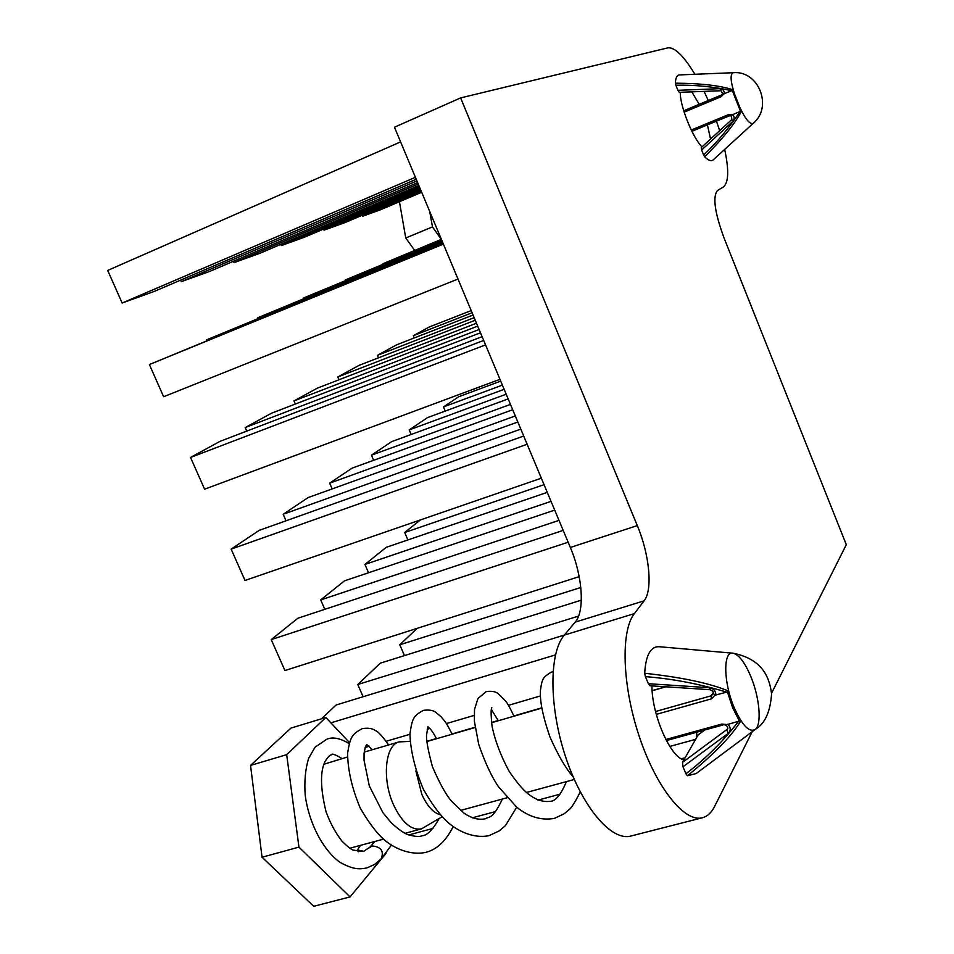 <?xml version="1.0" encoding="UTF-8"?>
<svg xmlns="http://www.w3.org/2000/svg" width="954" height="954" viewBox="0 0 954 954"><rect width="100%" height="100%" fill="white"/><g stroke="black" fill="none" stroke-linecap="round" stroke-linejoin="round"><path stroke-width="1.43" d="M701.977 146.916C692.521 137.471 679.94 105.882 680.262 92.299M683.887 759.98C670.221 756.999 651.797 714.51 651.94 685.89M560.034 794.181L537.984 800.12M495.555 811.556L472.337 817.816M432.985 828.418L408.694 834.977M541.741 707.844L513.86 715.965M498.203 720.52L491.489 722.476M475.056 727.258L452.017 733.96M436.455 738.491L426.76 741.318M540.381 695.955L508.446 705.34M491.966 710.181L491.25 710.396M474.162 715.417L446.4 723.573M429.765 728.462L427.213 729.214M409.946 734.294L386.179 741.27M369.341 746.219L365.143 747.459M417.16 628.34L399.786 644.773L580.807 587.497M581.32 600.161L380.336 663.161L357.762 684.519L578.601 616.069M752.193 731.73L714.582 806.476C711.493 812.581 707.51 816.326 702.633 817.697C684.805 823.087 656.209 787.634 639.204 736.297C622.056 685.067 620.649 630.809 634.362 613.613L644.093 600.853C652.977 589.894 649.495 554.524 637.296 525.594L460.627 97.904L394.455 127.216L570.337 547.465C582.512 575.894 585.088 610.989 575.202 622.127L564.339 635.078L336.058 705.03L321.486 718.815M330.895 722.846L555.443 654.909M404.472 655.601L399.786 644.773M363.116 696.742L357.762 684.519M579.185 576.645L284.924 670.543L271.222 639.609L568.155 542.23M420.38 519.942L404.699 532.523L544.066 484.668M547.274 492.359L386.275 547.31L364.929 564.434L551.054 501.363M554.703 510.104L344.466 580.855L320.699 599.923L559.008 520.371M563.194 530.388L297.851 618.252L271.222 639.609M407.895 539.928L404.699 532.523M368.53 572.758L364.929 564.434M324.813 609.32L320.699 599.923M541.347 478.192L245.023 580.461L231.142 549.122L527.145 444.254M508.172 398.915L391.689 441.619L371.44 455.177L510.473 404.413M512.692 409.731L352.086 468.14L329.667 483.153L515.303 415.956M517.831 422.002L308.166 497.559L283.183 514.278L520.812 429.121M523.71 436.05L259.154 530.376L231.142 549.122M373.646 460.293L371.44 455.177M332.159 488.901L329.667 483.153M286.033 520.789L283.183 514.278M499.968 379.322L204.597 489.199L190.538 457.443L485.562 344.895M475.247 320.246L359.038 365.37L337.811 376.961L476.499 323.227M477.704 326.113L317.515 388.063L293.987 400.918L479.123 329.5M480.494 332.791L271.425 413.249L245.19 427.583L482.116 336.655M483.69 340.435L219.957 441.368L190.538 457.443M339.016 379.752L337.811 376.961M295.346 404.043L293.987 400.918M246.74 431.125L245.19 427.583M416.242 179.269L153.976 291.53L122.136 303.014L107.695 270.423L400.597 141.896M419.927 188.069L304.219 237.307L281.323 245.572L280.798 244.367M419.378 186.769L281.323 245.572M418.854 185.517L259.405 253.478L234.004 262.648L233.408 261.289M418.234 184.039L234.004 262.648M417.637 182.608L209.618 271.449L181.272 281.68L180.592 280.13M416.934 180.914L181.272 281.68M415.419 177.313L122.136 303.014M441.94 240.682L303.813 297.875L442.119 241.1M442.286 241.505L257.89 317.706L442.489 241.97M442.68 242.435L206.732 339.791L442.906 242.972M443.121 243.497L149.384 364.547L443.383 244.117M457.992 279.033L163.635 396.721L149.384 364.547M504.153 389.315L427.571 417.59L409.206 429.896L506.204 394.205M411.162 434.475L409.206 429.896M473.065 315.035L396.649 344.811L377.402 355.329L474.174 317.682M378.464 357.822L377.402 355.329M420.392 189.19L324.014 230.164L323.561 229.079M420.881 190.347L344.764 222.687L324.014 230.164M441.642 239.955L345.265 279.975L441.797 240.325M500.719 381.123L458.743 396.721L443.491 406.929L502.388 385.118M445.244 411.067L443.491 406.929M471.204 310.587L429.3 326.972L413.332 335.701L472.111 312.757M414.286 337.943L413.332 335.701M421.286 191.337L362.747 216.188L362.329 215.222M421.68 192.279L379.942 209.987L362.747 216.188M634.362 613.613L564.339 635.078C549.051 652.548 548.824 706.377 565.567 756.772C582.143 807.263 611.681 841.75 631.011 836.002L702.633 817.697M441.38 239.347L382.876 263.733L441.511 239.645M724.682 149.396C729.118 170.301 728.641 182.858 723.251 187.067L717.551 190.454C712.483 196.5 714.653 212.337 724.038 237.963L846.305 544.686L771.536 693.272M460.627 97.904L667.943 47.843C674.764 47.128 683.756 55.94 694.894 74.281M704.064 91.381L708.285 100.516M716.478 121.17L719.65 130.686M691.781 91.846L699.222 104.296M707.415 124.902L710.551 139.045M696.647 732.231L696.814 737.215M691.268 130.006L728.415 114.683L732.135 114.885L739.982 111.487C729.44 127.55 717.325 142.074 703.635 155.037L704.66 156.838C722.905 138.557 735.14 123.4 741.389 111.332L739.982 111.487M753.195 123.364C749.391 124.867 743.941 117.306 736.858 100.683C730.716 83.761 729.5 74.436 733.209 72.707C758.74 70.262 773.122 107.039 753.195 123.364M704.66 156.838C708.631 160.689 711.589 161.608 713.52 159.592L752.933 123.603M731.79 90.69L732.899 89.783C720.21 85.55 701.035 83.344 675.372 83.189L675.873 85.24C694.655 84.811 713.294 86.623 731.79 90.69L723.824 93.838L721.284 96.64L684.149 112.143M732.135 114.885L731.468 115.971L729.405 115.839L731.468 115.971L731.825 119.5M723.824 93.838L722.619 93.54L721.212 95.114L683.72 110.771L721.212 95.114L722.619 93.54L719.888 88.674L677.9 90.32L679.248 92.335L720.389 90.737M441.285 239.382L432.484 226.897L429.694 211.418M432.484 226.897L405.748 237.987L414.644 250.33M399.452 201.711L405.748 237.987M703.635 155.037L701.631 149.993L732.791 121.385L731.79 119.536L701.226 147.608L701.631 149.993M702.478 146.463L701.81 146.737M677.9 90.32L675.873 85.24M732.946 72.719L679.785 74.901C677.054 74.889 675.587 77.656 675.372 83.189M680.274 92.669L681.239 92.264M415.861 770.927L421.835 794.42C427.261 806.261 433.486 813.07 440.486 814.823M665.832 739.493L721.784 724.074L727.21 724.575L738.658 721.236C723.275 741.151 705.698 758.668 685.914 773.777L687.429 775.757C713.795 754.387 731.551 736.166 740.709 721.093L738.658 721.236M410.005 741.425L399.106 741.878C385.154 744.943 381.743 779.156 393.549 804.854C402.051 822.61 411.353 830.612 421.453 828.883L442.179 816.707M750.81 676.493C759.444 697.04 761.984 723.907 755.485 729.261C749.415 733.006 742.272 725.708 734.079 707.355C723.227 681.883 723.049 650.318 733.256 653.228C739.064 654.861 744.919 662.613 750.81 676.493M687.429 775.757L696.122 773.587L754.614 729.917M726.686 692.139L728.307 690.946C709.74 683.231 681.86 677.34 644.689 673.262L645.393 676.624C672.582 678.783 699.676 683.958 726.686 692.139L715.083 695.168L711.374 698.865L656.28 714.391M727.21 724.575L726.328 725.279C727.89 727.52 728.224 728.784 727.318 729.083L727.759 727.795M715.083 695.168L713.377 693.558M713.353 693.63L711.29 695.776L655.541 711.529M347.447 757.011L323.943 764.226M385.965 853.46L350.058 896.915L298.948 847.116L286.677 754.65L325.839 717.491L349.569 742.665M685.914 773.777L682.992 766.777L728.176 733.399L726.769 729.631L682.504 762.389L698.113 734.938L704.732 730.001M298.948 847.116L262.052 857.229L313.723 906.3L350.058 896.915M286.677 754.65L250.532 765.418L290.982 728.093L325.839 717.491M250.532 765.418L262.052 857.229M682.504 762.389L682.992 766.777M681.239 758.788L685.163 757.726M695.597 739.35L669.791 746.422M648.35 683.708L649.996 685.759L709.871 689.694L709.323 687.691L648.35 683.708L645.393 676.624M732.41 653.156L659.929 646.776C650.855 645.846 645.775 654.682 644.689 673.262M369.222 847.856L372.203 845.936C381.206 846.878 384.176 851.195 381.135 858.886L374.493 864.539L366.765 867.949C359.014 869.44 353.242 869.559 340.041 862.368C322.893 850.038 308.738 822.849 305.173 794.897C304.231 781.243 305.387 769.043 308.643 758.299L315.047 747.209L326.828 739.195C332.731 736.703 340.208 738.193 349.259 743.667M363.999 851.326L357.392 849.931L360.552 845.339M358.215 851.791L357.392 849.931M644.093 600.853L575.202 622.127M637.296 525.594L570.337 547.465M740.531 111.368L732.267 90.38M732.899 89.783L741.389 111.332M732.791 121.385C734.723 119.047 734.64 116.77 732.553 114.552M728.415 114.683L729.405 115.839L691.9 131.294L729.405 115.839M721.284 96.64L721.212 95.114M724.36 93.79C724.348 90.69 722.858 88.996 719.888 88.674M739.457 721.141L732.684 707.844L727.377 691.781M728.307 690.946L733.721 707.498L740.709 721.093M728.176 733.399C730.979 730.561 730.859 727.497 727.819 724.217M721.784 724.074L726.352 725.29M711.374 698.865L711.29 695.776L713.294 692.318M710.193 689.456L709.871 689.694C712.578 690.624 713.735 691.972 713.318 693.749L713.246 693.892M715.858 695.204C715.834 691.054 713.652 688.549 709.323 687.691M652.154 690.768L665.916 686.808M701.226 147.608L731.79 119.536M720.425 90.749L679.248 92.335M460.567 810.423L507.123 797.747M526.465 792.488L574.284 779.478M349.832 848.237L383.496 839.138M404.925 833.355L421.453 828.883M426.772 741.568L475.092 727.508M491.525 722.727L541.789 708.095M666.393 740.566L722.941 724.992M652.142 690.624L665.498 686.785M364.189 752.11L399.106 741.878M704.589 730.048L698.233 734.783M755.485 729.261C764.929 723.669 770.295 711.911 771.583 694.011C769.413 675.885 761.364 658.987 733.256 653.228M369.735 847.295L363.355 851.528L352.956 850.062C350.142 848.666 346.445 845.649 341.854 840.999C335.546 832.914 330.263 823.159 326.041 811.747C320.317 788.183 320.031 771.369 325.171 761.328C327.997 756.88 330.072 754.733 331.384 754.864C331.694 753.231 335.248 754.471 342.057 758.585M573.199 776.985C565.591 768.22 557.851 754.876 549.969 736.941C541.192 711.505 540 698.912 540.441 690.326C542.158 677.829 543.267 677.316 551.162 672.176L553.01 671.771M580.259 791.903C575.155 802.147 571.267 808.217 568.62 810.125L564.136 813.822L554.357 818.389C541.407 820.655 528.886 816.958 516.806 807.275L498.572 786.847C491.704 776.961 485.097 762.818 478.741 744.418L474.388 721.296L474.508 709.514L477.942 698.531L486.254 691.567C491.978 690.851 496.032 691.626 498.429 693.904L505.453 700.94C507.289 702.871 510.116 707.963 513.956 716.204M516.722 807.203L505.489 825.556L499.336 830.862L489.044 835.644C474.066 838.828 456.823 831.339 445.601 820.213C438.673 813.309 431.268 802.994 423.373 789.268C414.883 768.984 410.423 750.488 409.97 733.769C412.211 718.326 413.368 715.965 423.278 710.384C429.288 709.573 433.605 710.336 436.216 712.674L441.022 716.74C444.791 721.415 445.351 720.604 452.113 734.198M453.102 826.713C445.923 841.058 436.789 849.609 425.699 852.387C410.649 855.643 393.358 848.583 382.244 837.994C375.423 831.447 368.113 821.525 360.314 808.217C351.954 788.302 347.721 769.914 347.614 753.052C350.321 736.738 351.871 734.318 362.174 728.641C368.053 727.699 372.465 728.367 375.423 730.609C378.046 731.408 382.435 736.202 388.576 744.967M391.271 845.292L381.338 858.672M566.426 781.612C560.976 794.539 555.645 801.11 550.446 801.3C542.146 802.409 533.835 799.178 525.487 791.593C521.158 787.61 515.685 780.825 509.078 771.237C500.659 755.532 494.983 740.471 492.037 726.077C489.64 703.36 492.884 708.762 491.608 707.677M502.412 799.035C492.169 820.416 489.211 816.111 485.324 818.782C478.753 820.213 471.61 818.305 463.894 813.082L451.647 801.312C445.971 794.801 439.567 783.258 432.412 766.658C428.143 750.643 426.176 740.125 426.533 735.105L427.964 726.423M439.138 818.556C432.782 829.789 427.13 835.513 422.181 835.74C419.462 837.028 414.477 836.586 407.227 834.416C402.54 832.258 397.174 828.334 391.128 822.622L382.912 812.701L369.281 785.834L364.034 760.243L364.07 753.314L365.394 746.767L366.73 744.454L372.454 749.689M370.045 847.033L374.886 841.464M491.393 709.514L498.31 720.747M428.024 726.865C429.276 728.665 429.92 726.566 436.562 738.718"/></g></svg>
